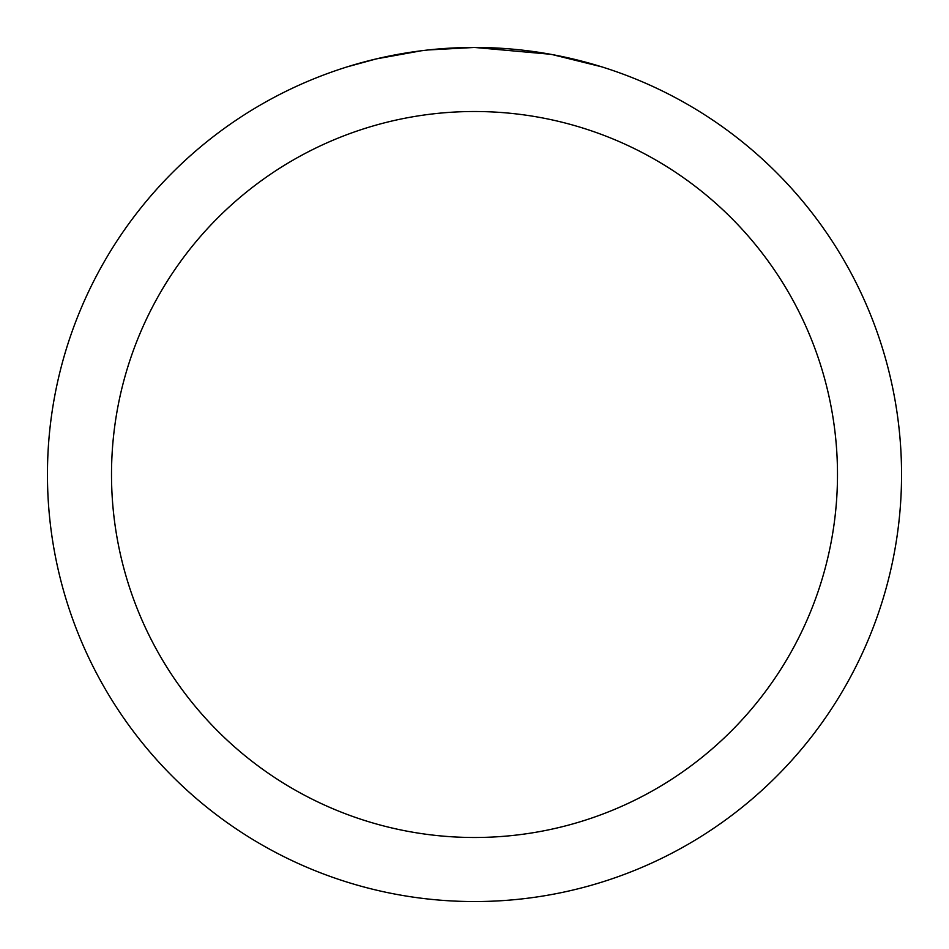 <?xml version="1.0" encoding="UTF-8"?>
<svg xmlns="http://www.w3.org/2000/svg" width="949" height="949" viewBox="0 0 949 949"><rect width="100%" height="100%" fill="white"/><g stroke="black" fill="none" stroke-linecap="round" stroke-linejoin="round"><path stroke-width="1.42" d="M483.017 47.533L488.96 47.699M527.086 50.7L528.89 50.926M550.361 54.247L474.5 47.45A427.05 427.05 0 0 1 901.55 474.5A427.05 427.05 0 0 1 474.5 901.55A427.05 427.05 0 0 1 47.45 474.5A427.05 427.05 0 0 1 474.5 47.45L428.343 49.953M552.377 54.615L601.369 66.738M474.5 111.508A362.993 362.993 0 0 1 837.493 474.5A362.993 362.993 0 0 1 474.5 837.493A362.993 362.993 0 0 1 111.508 474.5A362.993 362.993 0 0 1 474.5 111.508M426.338 50.178L421.131 50.795M347.642 66.738L376.267 58.909L421.131 50.807M443.195 48.601L445.556 48.435M410.656 52.254L418.509 51.139"/></g></svg>
